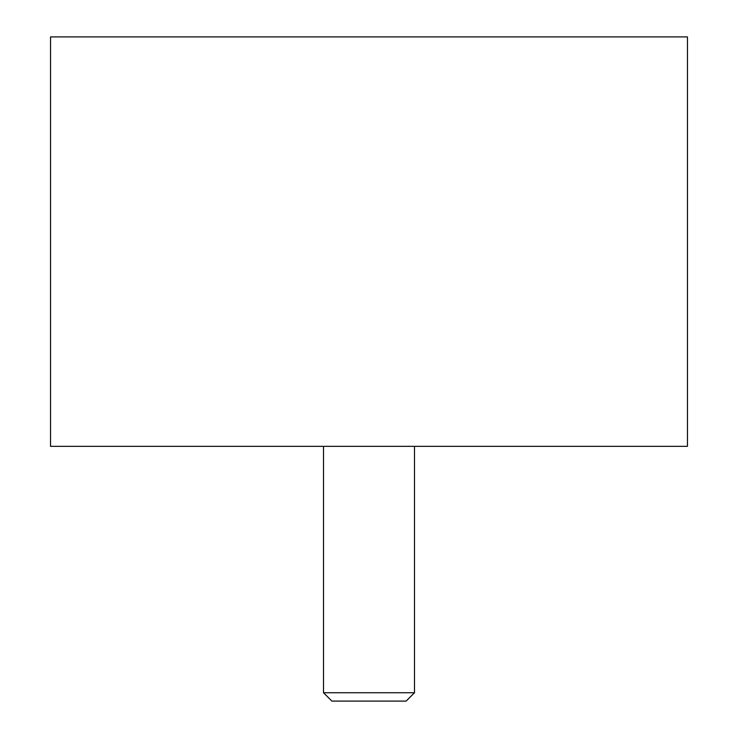 <?xml version="1.0" encoding="UTF-8"?>
<svg xmlns="http://www.w3.org/2000/svg" width="738" height="738" viewBox="0 0 738 738"><rect width="100%" height="100%" fill="white"/><g stroke="black" fill="none" stroke-linecap="round" stroke-linejoin="round"><path stroke-width="1.11" d="M323.502 692.733L414.498 692.733L406.121 701.1L331.879 701.1L323.502 692.733L323.502 446.342M687.456 446.342L50.544 446.342L50.544 36.9L687.456 36.9L687.456 446.342M414.498 692.733L414.498 446.342"/></g></svg>
